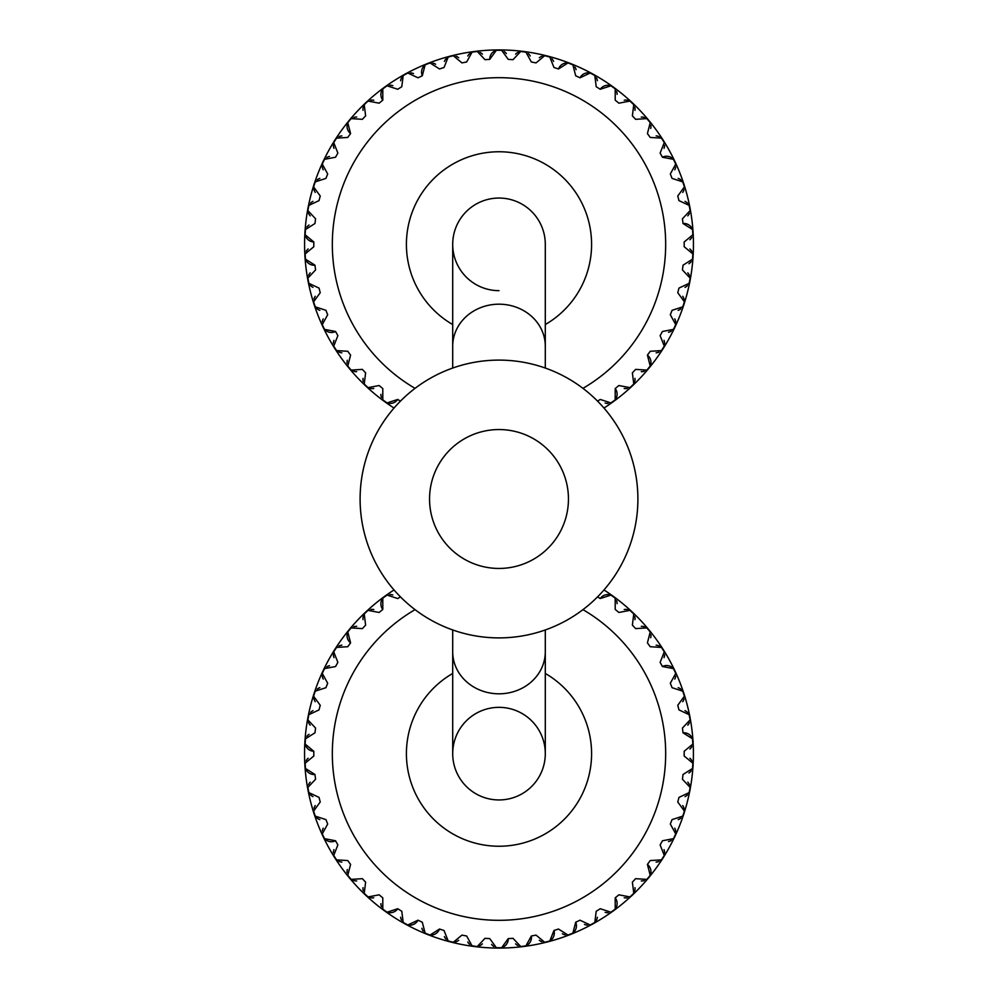 <?xml version="1.0" encoding="UTF-8"?>
<svg xmlns="http://www.w3.org/2000/svg" width="998" height="998" viewBox="0 0 998 998"><rect width="100%" height="100%" fill="white"/><g stroke="black" fill="none" stroke-linecap="round" stroke-linejoin="round"><path stroke-width="1.5" d="M637.897 499A138.897 138.897 0 0 0 499 360.103A138.897 138.897 0 0 0 360.103 499A138.897 138.897 0 0 0 499 637.897A138.897 138.897 0 0 0 637.897 499M568.448 499A69.448 69.448 0 0 0 499 429.552A69.448 69.448 0 0 0 429.552 499A69.448 69.448 0 0 0 499 568.448A69.448 69.448 0 0 0 568.448 499M545.295 368.05L545.295 346.219A46.295 42.028 0 0 0 499 304.19A46.295 42.028 0 0 0 452.705 346.219L452.705 244.36A46.295 46.295 0 0 1 499 198.053A46.295 46.295 0 0 1 545.295 244.36A46.295 46.295 0 0 0 499 198.053A46.295 46.295 0 0 0 452.705 244.36A46.295 46.295 0 0 0 499 290.655M545.295 651.781A46.295 42.028 0 0 1 499 693.81A46.295 42.028 0 0 1 452.705 651.781L452.705 753.64A46.295 46.295 0 0 0 499 799.947A46.295 46.295 0 0 0 545.295 753.64L545.295 629.95M452.705 324.55A92.602 92.602 0 0 1 499 151.758A92.602 92.602 0 0 1 545.295 324.55M415.043 388.347A166.678 166.678 0 0 1 499 77.682A166.678 166.678 0 0 1 582.957 388.347M305.463 252.818A9.256 9.256 0 0 0 305.475 259.168A194.086 194.086 0 0 1 305.151 253.916L313.821 246.731A185.191 185.191 0 0 1 313.821 241.978L305.151 234.804A9.256 9.256 0 0 0 313.821 241.978M314.981 265.206A9.256 9.256 0 0 1 305.475 259.168L314.981 265.206A185.191 185.191 0 0 0 315.58 269.922L307.871 278.13A9.256 9.256 0 0 0 308.856 283.307A194.086 194.086 0 0 1 307.871 278.13A9.256 9.256 0 0 1 308.058 277.007M309.729 284.68A9.256 9.256 0 0 1 308.856 283.307L319.048 288.11A185.191 185.191 0 0 0 320.233 292.713L313.609 301.82A9.256 9.256 0 0 0 315.243 306.835A194.086 194.086 0 0 1 313.609 301.82A9.256 9.256 0 0 1 313.646 300.685M316.279 308.083A9.256 9.256 0 0 1 315.243 306.835L325.947 310.316A185.191 185.191 0 0 0 327.693 314.732L322.279 324.599A9.256 9.256 0 0 0 324.525 329.377A194.086 194.086 0 0 1 322.279 324.599A9.256 9.256 0 0 1 322.179 323.464M335.577 331.486A9.256 9.256 0 0 1 324.525 329.377L335.577 331.486A185.191 185.191 0 0 0 337.873 335.652L333.731 346.119A9.256 9.256 0 0 0 336.551 350.572A194.086 194.086 0 0 1 333.731 346.119A9.256 9.256 0 0 1 333.482 345.009M337.86 351.521A9.256 9.256 0 0 1 336.551 350.572L347.791 351.284A185.191 185.191 0 0 0 350.585 355.126L347.778 366.029A9.256 9.256 0 0 0 351.146 370.096A194.086 194.086 0 0 1 347.778 366.029A9.256 9.256 0 0 1 347.404 364.956M352.568 370.869A9.256 9.256 0 0 1 351.146 370.096L362.386 369.385A185.191 185.191 0 0 0 365.63 372.853L364.22 384.018A9.256 9.256 0 0 0 368.075 387.636A194.086 194.086 0 0 1 364.22 384.018A9.256 9.256 0 0 1 363.709 383.007M369.572 388.234A9.256 9.256 0 0 1 368.075 387.636L379.128 385.527A185.191 185.191 0 0 0 382.795 388.559L382.795 399.811A9.256 9.256 0 0 0 387.062 402.918A194.086 194.086 0 0 1 382.795 399.811A9.256 9.256 0 0 1 382.159 398.876M397.765 399.437A9.256 9.256 0 0 1 387.062 402.918L397.765 399.437A185.191 185.191 0 0 0 400.435 401.146M609.84 403.229A9.256 9.256 0 0 0 615.205 399.811A194.086 194.086 0 0 1 610.938 402.918L600.235 399.437A185.191 185.191 0 0 1 597.565 401.146M615.205 388.559A9.256 9.256 0 0 1 615.205 399.811L615.205 388.559A185.191 185.191 0 0 0 618.872 385.527L629.925 387.636A9.256 9.256 0 0 0 633.78 384.018A194.086 194.086 0 0 1 629.925 387.636A9.256 9.256 0 0 1 628.89 388.085M634.466 382.558A9.256 9.256 0 0 1 633.78 384.018L632.37 372.853A185.191 185.191 0 0 0 635.614 369.385L646.854 370.096A9.256 9.256 0 0 0 650.222 366.029A194.086 194.086 0 0 1 646.854 370.096A9.256 9.256 0 0 1 645.868 370.67M647.415 355.126A9.256 9.256 0 0 1 650.222 366.029L647.415 355.126A185.191 185.191 0 0 0 650.209 351.284L661.449 350.572A9.256 9.256 0 0 0 664.269 346.119A194.086 194.086 0 0 1 661.449 350.572A9.256 9.256 0 0 1 660.551 351.259M664.581 344.522A9.256 9.256 0 0 1 664.269 346.119L660.127 335.652A185.191 185.191 0 0 0 662.423 331.486L673.475 329.377A9.256 9.256 0 0 0 675.721 324.599A194.086 194.086 0 0 1 673.475 329.377A9.256 9.256 0 0 1 672.677 330.176M675.833 322.99A9.256 9.256 0 0 1 675.721 324.599L670.307 314.732A185.191 185.191 0 0 0 672.053 310.316L682.757 306.835A9.256 9.256 0 0 0 684.391 301.82A194.086 194.086 0 0 1 682.757 306.835A9.256 9.256 0 0 1 682.058 307.733M684.291 300.198A9.256 9.256 0 0 1 684.391 301.82L677.767 292.713A185.191 185.191 0 0 0 678.952 288.11L689.144 283.307A9.256 9.256 0 0 0 690.129 278.13A194.086 194.086 0 0 1 689.144 283.307A9.256 9.256 0 0 1 688.558 284.293M689.83 276.533A9.256 9.256 0 0 1 690.129 278.13L682.42 269.922A185.191 185.191 0 0 0 683.019 265.206L692.525 259.168A9.256 9.256 0 0 0 692.849 253.916A194.086 194.086 0 0 1 692.525 259.168A9.256 9.256 0 0 1 692.063 260.216M692.35 252.369A9.256 9.256 0 0 1 692.849 253.916L684.179 246.731A185.191 185.191 0 0 0 684.179 241.978L692.849 234.804A194.086 194.086 0 0 0 692.525 229.54L683.019 223.502A185.191 185.191 0 0 0 682.42 218.787L690.129 210.578A194.086 194.086 0 0 0 689.144 205.401L678.952 200.598A185.191 185.191 0 0 0 677.767 196.007L684.391 186.888A194.086 194.086 0 0 0 682.757 181.873L672.053 178.393A185.191 185.191 0 0 0 670.307 173.976L675.721 164.109A194.086 194.086 0 0 0 673.475 159.343L662.423 157.222A185.191 185.191 0 0 0 660.127 153.068L664.269 142.589A194.086 194.086 0 0 0 661.449 138.136L650.209 137.437A185.191 185.191 0 0 0 647.415 133.582L650.222 122.679A194.086 194.086 0 0 0 646.854 118.612L635.614 119.323A185.191 185.191 0 0 0 632.37 115.855L633.78 104.69A194.086 194.086 0 0 0 629.925 101.072L618.872 103.181A185.191 185.191 0 0 0 615.205 100.162L615.205 88.897A194.086 194.086 0 0 0 610.938 85.803L600.235 89.271A185.191 185.191 0 0 0 596.218 86.726L594.808 75.561A194.086 194.086 0 0 0 590.18 73.016L580 77.807A185.191 185.191 0 0 0 575.696 75.786L572.889 64.882A194.086 194.086 0 0 0 567.987 62.936L558.481 68.974A185.191 185.191 0 0 0 553.965 67.502L549.823 57.036A194.086 194.086 0 0 0 544.708 55.726L536.038 62.899A185.191 185.191 0 0 0 531.36 62.013L525.934 52.145A194.086 194.086 0 0 0 520.707 51.484L512.997 59.693A185.191 185.191 0 0 0 508.256 59.393L501.632 50.287A194.086 194.086 0 0 0 496.368 50.287L489.744 59.393A185.191 185.191 0 0 0 485.003 59.693L477.294 51.484A194.086 194.086 0 0 0 472.066 52.145L466.64 62.013A185.191 185.191 0 0 0 461.962 62.899L453.292 55.726A194.086 194.086 0 0 0 448.177 57.036L444.035 67.502A185.191 185.191 0 0 0 439.519 68.974L430.013 62.936A194.086 194.086 0 0 0 425.111 64.882L422.304 75.786A185.191 185.191 0 0 0 418 77.807L407.82 73.016A194.086 194.086 0 0 0 403.192 75.561L401.782 86.726A185.191 185.191 0 0 0 397.765 89.271L387.062 85.803A194.086 194.086 0 0 0 382.795 88.897L382.795 100.162A185.191 185.191 0 0 0 379.128 103.181L368.075 101.072A194.086 194.086 0 0 0 364.22 104.69L365.63 115.855A185.191 185.191 0 0 0 362.386 119.323L351.146 118.612A194.086 194.086 0 0 0 347.778 122.679L350.585 133.582A185.191 185.191 0 0 0 347.791 137.437L336.551 138.136A194.086 194.086 0 0 0 333.731 142.589L337.873 153.068A185.191 185.191 0 0 0 335.577 157.222L324.525 159.343A194.086 194.086 0 0 0 322.279 164.109L327.693 173.976A185.191 185.191 0 0 0 325.947 178.393L315.243 181.873A194.086 194.086 0 0 0 313.609 186.888L320.233 196.007A185.191 185.191 0 0 0 319.048 200.598L308.856 205.401A194.086 194.086 0 0 0 307.871 210.578L315.58 218.787A185.191 185.191 0 0 0 314.981 223.502L305.475 229.54A194.086 194.086 0 0 0 305.151 234.804A9.256 9.256 0 0 1 305.937 228.492M530.237 56A9.256 9.256 0 0 0 528.379 53.717M526.956 52.669A9.256 9.256 0 0 0 519.135 51.884M517.962 52.395A9.256 9.256 0 0 0 515.592 54.142M502.705 50.673A9.256 9.256 0 0 0 489.744 59.393M550.759 57.684A9.256 9.256 0 0 0 543.099 55.925M573.738 65.643A9.256 9.256 0 0 0 558.481 68.974M595.557 76.409A9.256 9.256 0 0 0 580 77.807M615.841 89.845A9.256 9.256 0 0 0 600.235 89.271M634.291 105.701A9.256 9.256 0 0 0 628.428 100.486M650.596 123.752A9.256 9.256 0 0 0 645.432 117.839M664.518 143.7A9.256 9.256 0 0 0 660.14 137.188M675.821 165.244A9.256 9.256 0 0 0 662.423 157.222M684.354 188.023A9.256 9.256 0 0 0 681.721 180.626M689.942 211.701A9.256 9.256 0 0 0 688.271 204.029M692.537 235.89A9.256 9.256 0 0 0 683.019 223.502M309.442 204.428A9.256 9.256 0 0 0 308.17 212.175M315.942 180.975A9.256 9.256 0 0 0 313.709 188.51M325.323 158.532A9.256 9.256 0 0 0 322.167 165.73M337.449 137.45A9.256 9.256 0 0 0 333.419 144.186M352.132 118.038A9.256 9.256 0 0 0 350.585 133.582M369.11 100.636A9.256 9.256 0 0 0 363.534 106.15M388.16 85.491A9.256 9.256 0 0 0 382.795 100.162M408.943 72.842A9.256 9.256 0 0 0 402.157 76.809M431.148 62.911A9.256 9.256 0 0 0 422.304 75.786M454.427 55.838A9.256 9.256 0 0 0 446.867 57.984M478.404 51.734A9.256 9.256 0 0 0 470.644 52.919M506.385 53.58A9.256 9.256 0 0 0 504.252 51.534M394.023 408.045A194.46 194.46 0 0 1 570.582 63.56A194.46 194.46 0 0 1 603.977 408.045M541.864 56.287A9.256 9.256 0 0 0 539.294 57.722M553.603 61.402A9.256 9.256 0 0 0 552.044 58.907M576.096 69.685A9.256 9.256 0 0 0 574.873 67.016M597.378 80.726A9.256 9.256 0 0 0 596.492 77.919M627.168 100.199A9.256 9.256 0 0 0 624.224 100.224M617.113 94.348A9.256 9.256 0 0 0 616.589 91.454M644.221 117.402A9.256 9.256 0 0 0 641.302 117.053M634.978 110.341A9.256 9.256 0 0 0 634.828 107.397M658.992 136.601A9.256 9.256 0 0 0 656.135 135.89M650.708 128.443A9.256 9.256 0 0 0 650.921 125.498M664.044 148.365A9.256 9.256 0 0 0 664.618 145.471M680.761 179.777A9.256 9.256 0 0 0 678.166 178.38M674.773 169.81A9.256 9.256 0 0 0 675.708 167.015M687.422 203.068A9.256 9.256 0 0 0 685.027 201.359M682.732 192.427A9.256 9.256 0 0 0 684.004 189.77M687.784 215.867A9.256 9.256 0 0 0 689.393 213.385M691.776 251.222A9.256 9.256 0 0 0 689.88 248.976M689.868 239.745A9.256 9.256 0 0 0 691.764 237.499M689.393 275.323A9.256 9.256 0 0 0 687.797 272.853M688.944 263.709A9.256 9.256 0 0 0 691.115 261.713M684.004 298.951A9.256 9.256 0 0 0 682.732 296.294M685.015 287.362A9.256 9.256 0 0 0 687.422 285.653M675.708 321.705A9.256 9.256 0 0 0 674.773 318.911M678.166 310.341A9.256 9.256 0 0 0 680.761 308.943M664.618 343.237A9.256 9.256 0 0 0 664.044 340.355M668.485 332.272A9.256 9.256 0 0 0 671.23 331.211M656.123 352.818A9.256 9.256 0 0 0 658.992 352.107M634.828 381.323A9.256 9.256 0 0 0 634.978 378.379M641.29 371.655A9.256 9.256 0 0 0 644.221 371.318M624.212 388.484A9.256 9.256 0 0 0 627.168 388.509M605.162 403.042A9.256 9.256 0 0 0 608.081 403.441M370.832 388.509A9.256 9.256 0 0 0 373.776 388.484M380.887 394.36A9.256 9.256 0 0 0 381.411 397.266M353.779 371.306A9.256 9.256 0 0 0 356.698 371.655M363.023 378.379A9.256 9.256 0 0 0 363.172 381.323M339.008 352.107A9.256 9.256 0 0 0 341.865 352.818M347.292 360.278A9.256 9.256 0 0 0 347.079 363.21M333.956 340.343A9.256 9.256 0 0 0 333.382 343.237M317.239 308.931A9.256 9.256 0 0 0 319.834 310.328M323.227 318.898A9.256 9.256 0 0 0 322.292 321.693M310.578 285.64A9.256 9.256 0 0 0 312.973 287.349M315.268 296.281A9.256 9.256 0 0 0 313.996 298.938M310.216 272.853A9.256 9.256 0 0 0 308.607 275.323M308.132 248.964A9.256 9.256 0 0 0 306.236 251.222M308.607 213.385A9.256 9.256 0 0 0 310.203 215.855M309.056 225.012A9.256 9.256 0 0 0 306.885 227.008M313.996 189.77A9.256 9.256 0 0 0 315.268 192.414M312.985 201.347A9.256 9.256 0 0 0 310.578 203.068M322.292 167.003A9.256 9.256 0 0 0 323.227 169.797M319.834 178.38A9.256 9.256 0 0 0 317.239 179.777M333.382 145.471A9.256 9.256 0 0 0 333.956 148.353M329.515 156.437A9.256 9.256 0 0 0 326.77 157.497M341.877 135.89A9.256 9.256 0 0 0 339.008 136.601M363.172 107.385A9.256 9.256 0 0 0 363.023 110.329M356.71 117.053A9.256 9.256 0 0 0 353.779 117.402M373.788 100.224A9.256 9.256 0 0 0 370.832 100.199M401.508 77.919A9.256 9.256 0 0 0 400.622 80.726M392.838 85.666A9.256 9.256 0 0 0 389.919 85.267M413.559 73.615A9.256 9.256 0 0 0 410.714 72.854M445.956 58.894A9.256 9.256 0 0 0 444.409 61.402M435.639 64.259A9.256 9.256 0 0 0 432.907 63.136M482.421 54.154A9.256 9.256 0 0 0 480.05 52.395M469.621 53.717A9.256 9.256 0 0 0 467.763 56M458.706 57.734A9.256 9.256 0 0 0 456.136 56.287M499 707.345A46.295 46.295 0 0 1 545.295 753.64A46.295 46.295 0 0 1 499 799.947A46.295 46.295 0 0 1 452.705 753.64A46.295 46.295 0 0 1 499 707.345M545.295 673.45A92.602 92.602 0 0 1 499 846.242A92.602 92.602 0 0 1 452.705 673.45M582.957 609.653A166.678 166.678 0 0 1 499 920.318A166.678 166.678 0 0 1 415.043 609.653M305.463 762.11A9.256 9.256 0 0 0 305.475 768.46A194.086 194.086 0 0 1 305.151 763.196L313.821 756.022A185.191 185.191 0 0 1 313.821 751.269L305.151 744.084A9.256 9.256 0 0 0 313.821 751.269M314.981 774.498A9.256 9.256 0 0 1 305.475 768.46L314.981 774.498A185.191 185.191 0 0 0 315.58 779.213L307.871 787.422A9.256 9.256 0 0 0 308.856 792.599A194.086 194.086 0 0 1 307.871 787.422A9.256 9.256 0 0 1 308.058 786.299M309.729 793.971A9.256 9.256 0 0 1 308.856 792.599L319.048 797.402A185.191 185.191 0 0 0 320.233 801.993L313.609 811.112A9.256 9.256 0 0 0 315.243 816.127A194.086 194.086 0 0 1 313.609 811.112A9.256 9.256 0 0 1 313.646 809.977M316.279 817.374A9.256 9.256 0 0 1 315.243 816.127L325.947 819.608A185.191 185.191 0 0 0 327.693 824.024L322.279 833.891A9.256 9.256 0 0 0 324.525 838.657A194.086 194.086 0 0 1 322.279 833.891A9.256 9.256 0 0 1 322.179 832.756M335.577 840.778A9.256 9.256 0 0 1 324.525 838.657L335.577 840.778A185.191 185.191 0 0 0 337.873 844.932L333.731 855.411A9.256 9.256 0 0 0 336.551 859.864A194.086 194.086 0 0 1 333.731 855.411A9.256 9.256 0 0 1 333.482 854.3M337.86 860.812A9.256 9.256 0 0 1 336.551 859.864L347.791 860.563A185.191 185.191 0 0 0 350.585 864.418L347.778 875.321A9.256 9.256 0 0 0 351.146 879.388A194.086 194.086 0 0 1 347.778 875.321A9.256 9.256 0 0 1 347.404 874.248M352.568 880.161A9.256 9.256 0 0 1 351.146 879.388L362.386 878.677A185.191 185.191 0 0 0 365.63 882.145L364.22 893.31A9.256 9.256 0 0 0 368.075 896.928A194.086 194.086 0 0 1 364.22 893.31A9.256 9.256 0 0 1 363.709 892.299M369.572 897.514A9.256 9.256 0 0 1 368.075 896.928L379.128 894.819A185.191 185.191 0 0 0 382.795 897.838L382.795 909.103A9.256 9.256 0 0 0 387.062 912.197A194.086 194.086 0 0 1 382.795 909.103A9.256 9.256 0 0 1 382.159 908.155M397.765 908.729A9.256 9.256 0 0 1 387.062 912.197L397.765 908.729A185.191 185.191 0 0 0 401.782 911.274L403.192 922.439A9.256 9.256 0 0 0 407.82 924.984A194.086 194.086 0 0 1 403.192 922.439A9.256 9.256 0 0 1 402.444 921.591M418 920.193A9.256 9.256 0 0 1 407.82 924.984L418 920.193A185.191 185.191 0 0 0 422.304 922.214L425.111 933.118A9.256 9.256 0 0 0 430.013 935.064A194.086 194.086 0 0 1 425.111 933.118A9.256 9.256 0 0 1 424.262 932.357M439.519 929.026A9.256 9.256 0 0 1 430.013 935.064L439.519 929.026A185.191 185.191 0 0 0 444.035 930.498L448.177 940.964A9.256 9.256 0 0 0 453.292 942.274A194.086 194.086 0 0 1 448.177 940.964A9.256 9.256 0 0 1 447.241 940.316M454.901 942.075A9.256 9.256 0 0 1 453.292 942.274L461.962 935.101A185.191 185.191 0 0 0 466.64 935.987L472.066 945.855A9.256 9.256 0 0 0 477.294 946.516A194.086 194.086 0 0 1 472.066 945.855A9.256 9.256 0 0 1 471.044 945.331M478.865 946.116A9.256 9.256 0 0 1 477.294 946.516L485.003 938.307A185.191 185.191 0 0 0 489.744 938.607L496.368 947.713A9.256 9.256 0 0 0 501.632 947.713A194.086 194.086 0 0 1 496.368 947.713A9.256 9.256 0 0 1 495.295 947.327M508.256 938.607A9.256 9.256 0 0 1 501.632 947.713L508.256 938.607A185.191 185.191 0 0 0 512.997 938.307L520.707 946.516A9.256 9.256 0 0 0 525.934 945.855A194.086 194.086 0 0 1 520.707 946.516A9.256 9.256 0 0 1 519.596 946.266M531.36 935.987A9.256 9.256 0 0 1 525.934 945.855L531.36 935.987A185.191 185.191 0 0 0 536.038 935.101L544.708 942.274A9.256 9.256 0 0 0 549.823 940.964A194.086 194.086 0 0 1 544.708 942.274A9.256 9.256 0 0 1 543.573 942.162M553.965 930.498A9.256 9.256 0 0 1 549.823 940.964L553.965 930.498A185.191 185.191 0 0 0 558.481 929.026L567.987 935.064A9.256 9.256 0 0 0 572.889 933.118A194.086 194.086 0 0 1 567.987 935.064A9.256 9.256 0 0 1 566.852 935.089M575.696 922.214A9.256 9.256 0 0 1 572.889 933.118L575.696 922.214A185.191 185.191 0 0 0 580 920.193L590.18 924.984A9.256 9.256 0 0 0 594.808 922.439A194.086 194.086 0 0 1 590.18 924.984A9.256 9.256 0 0 1 589.057 925.158M595.843 921.191A9.256 9.256 0 0 1 594.808 922.439L596.218 911.274A185.191 185.191 0 0 0 600.235 908.729L610.938 912.197A9.256 9.256 0 0 0 615.205 909.103A194.086 194.086 0 0 1 610.938 912.197A9.256 9.256 0 0 1 609.84 912.509M615.205 897.838A9.256 9.256 0 0 1 615.205 909.103L615.205 897.838A185.191 185.191 0 0 0 618.872 894.819L629.925 896.928A9.256 9.256 0 0 0 633.78 893.31A194.086 194.086 0 0 1 629.925 896.928A9.256 9.256 0 0 1 628.89 897.364M634.466 891.85A9.256 9.256 0 0 1 633.78 893.31L632.37 882.145A185.191 185.191 0 0 0 635.614 878.677L646.854 879.388A9.256 9.256 0 0 0 650.222 875.321A194.086 194.086 0 0 1 646.854 879.388A9.256 9.256 0 0 1 645.868 879.962M647.415 864.418A9.256 9.256 0 0 1 650.222 875.321L647.415 864.418A185.191 185.191 0 0 0 650.209 860.563L661.449 859.864A9.256 9.256 0 0 0 664.269 855.411A194.086 194.086 0 0 1 661.449 859.864A9.256 9.256 0 0 1 660.551 860.55M664.581 853.814A9.256 9.256 0 0 1 664.269 855.411L660.127 844.932A185.191 185.191 0 0 0 662.423 840.778L673.475 838.657A9.256 9.256 0 0 0 675.721 833.891A194.086 194.086 0 0 1 673.475 838.657A9.256 9.256 0 0 1 672.677 839.468M675.833 832.27A9.256 9.256 0 0 1 675.721 833.891L670.307 824.024A185.191 185.191 0 0 0 672.053 819.608L682.757 816.127A9.256 9.256 0 0 0 684.391 811.112A194.086 194.086 0 0 1 682.757 816.127A9.256 9.256 0 0 1 682.058 817.025M684.291 809.49A9.256 9.256 0 0 1 684.391 811.112L677.767 801.993A185.191 185.191 0 0 0 678.952 797.402L689.144 792.599A9.256 9.256 0 0 0 690.129 787.422A194.086 194.086 0 0 1 689.144 792.599A9.256 9.256 0 0 1 688.558 793.572M689.83 785.825A9.256 9.256 0 0 1 690.129 787.422L682.42 779.213A185.191 185.191 0 0 0 683.019 774.498L692.525 768.46A9.256 9.256 0 0 0 692.849 763.196A194.086 194.086 0 0 1 692.525 768.46A9.256 9.256 0 0 1 692.063 769.508M692.35 761.661A9.256 9.256 0 0 1 692.849 763.196L684.179 756.022A185.191 185.191 0 0 0 684.179 751.269L692.849 744.084A194.086 194.086 0 0 0 692.525 738.832L683.019 732.794A185.191 185.191 0 0 0 682.42 728.078L690.129 719.87A194.086 194.086 0 0 0 689.144 714.693L678.952 709.89A185.191 185.191 0 0 0 677.767 705.287L684.391 696.18A194.086 194.086 0 0 0 682.757 691.165L672.053 687.684A185.191 185.191 0 0 0 670.307 683.268L675.721 673.4A194.086 194.086 0 0 0 673.475 668.623L662.423 666.514A185.191 185.191 0 0 0 660.127 662.348L664.269 651.881A194.086 194.086 0 0 0 661.449 647.428L650.209 646.716A185.191 185.191 0 0 0 647.415 642.874L650.222 631.971A194.086 194.086 0 0 0 646.854 627.904L635.614 628.615A185.191 185.191 0 0 0 632.37 625.147L633.78 613.982A194.086 194.086 0 0 0 629.925 610.364L618.872 612.473A185.191 185.191 0 0 0 615.205 609.441L615.205 598.189A194.086 194.086 0 0 0 610.938 595.082L600.235 598.563A185.191 185.191 0 0 0 597.565 596.854M305.937 737.784A9.256 9.256 0 0 0 305.475 738.832L314.981 732.794A185.191 185.191 0 0 1 315.58 728.078L307.871 719.87A9.256 9.256 0 0 0 308.17 721.467M309.442 713.707A9.256 9.256 0 0 0 308.856 714.693L319.048 709.89A185.191 185.191 0 0 1 320.233 705.287L313.609 696.18A9.256 9.256 0 0 0 313.709 697.802M315.942 690.267A9.256 9.256 0 0 0 315.243 691.165L325.947 687.684A185.191 185.191 0 0 1 327.693 683.268L322.279 673.4A9.256 9.256 0 0 0 322.167 675.01M325.323 667.824A9.256 9.256 0 0 0 324.525 668.623L335.577 666.514A185.191 185.191 0 0 1 337.873 662.348L333.731 651.881A9.256 9.256 0 0 0 333.419 653.478M337.449 646.741A9.256 9.256 0 0 0 336.551 647.428L347.791 646.716A185.191 185.191 0 0 1 350.585 642.874L347.778 631.971A9.256 9.256 0 0 0 350.585 642.874M352.132 627.33A9.256 9.256 0 0 0 351.146 627.904L362.386 628.615A185.191 185.191 0 0 1 365.63 625.147L364.22 613.982A9.256 9.256 0 0 0 363.534 615.442M369.11 609.915A9.256 9.256 0 0 0 368.075 610.364L379.128 612.473A185.191 185.191 0 0 1 382.795 609.441L382.795 598.189A9.256 9.256 0 0 0 382.795 609.441M388.16 594.771A9.256 9.256 0 0 0 387.062 595.082L397.765 598.563A185.191 185.191 0 0 1 400.435 596.854M387.062 595.082A194.086 194.086 0 0 0 382.795 598.189A9.256 9.256 0 0 1 387.062 595.082M368.075 610.364A194.086 194.086 0 0 0 364.22 613.982A9.256 9.256 0 0 1 368.075 610.364M351.146 627.904A194.086 194.086 0 0 0 347.778 631.971A9.256 9.256 0 0 1 351.146 627.904M336.551 647.428A194.086 194.086 0 0 0 333.731 651.881A9.256 9.256 0 0 1 336.551 647.428M324.525 668.623A194.086 194.086 0 0 0 322.279 673.4A9.256 9.256 0 0 1 324.525 668.623M315.243 691.165A194.086 194.086 0 0 0 313.609 696.18A9.256 9.256 0 0 1 315.243 691.165M308.856 714.693A194.086 194.086 0 0 0 307.871 719.87A9.256 9.256 0 0 1 308.856 714.693M305.475 738.832A194.086 194.086 0 0 0 305.151 744.084A9.256 9.256 0 0 1 305.475 738.832M615.841 599.124A9.256 9.256 0 0 0 600.235 598.563M634.291 614.993A9.256 9.256 0 0 0 628.428 609.766M650.596 633.044A9.256 9.256 0 0 0 645.432 627.131M664.518 652.991A9.256 9.256 0 0 0 660.14 646.479M675.821 674.536A9.256 9.256 0 0 0 662.423 666.514M684.354 697.315A9.256 9.256 0 0 0 681.721 689.917M689.942 720.993A9.256 9.256 0 0 0 688.271 713.32M692.537 745.182A9.256 9.256 0 0 0 683.019 732.794M603.977 589.955A194.46 194.46 0 0 1 427.418 934.44A194.46 194.46 0 0 1 394.023 589.955M627.168 609.491A9.256 9.256 0 0 0 624.224 609.516M617.113 603.64A9.256 9.256 0 0 0 616.589 600.734M644.221 626.694A9.256 9.256 0 0 0 641.302 626.345M634.978 619.621A9.256 9.256 0 0 0 634.828 616.677M658.992 645.893A9.256 9.256 0 0 0 656.135 645.182M650.708 637.722A9.256 9.256 0 0 0 650.921 634.79M664.044 657.657A9.256 9.256 0 0 0 664.618 654.763M680.761 689.069A9.256 9.256 0 0 0 678.166 687.672M674.773 679.102A9.256 9.256 0 0 0 675.708 676.307M687.422 712.36A9.256 9.256 0 0 0 685.027 710.651M682.732 701.719A9.256 9.256 0 0 0 684.004 699.062M687.784 725.147A9.256 9.256 0 0 0 689.393 722.677M691.776 760.513A9.256 9.256 0 0 0 689.88 758.255M689.868 749.036A9.256 9.256 0 0 0 691.764 746.778M689.393 784.615A9.256 9.256 0 0 0 687.797 782.145M688.944 772.988A9.256 9.256 0 0 0 691.115 770.992M684.004 808.23A9.256 9.256 0 0 0 682.732 805.586M685.015 796.654A9.256 9.256 0 0 0 687.422 794.932M675.708 830.997A9.256 9.256 0 0 0 674.773 828.203M678.166 819.62A9.256 9.256 0 0 0 680.761 818.223M664.618 852.529A9.256 9.256 0 0 0 664.044 849.647M668.485 841.564A9.256 9.256 0 0 0 671.23 840.503M656.123 862.11A9.256 9.256 0 0 0 658.992 861.399M634.828 890.615A9.256 9.256 0 0 0 634.978 887.671M641.29 880.947A9.256 9.256 0 0 0 644.221 880.598M624.212 897.776A9.256 9.256 0 0 0 627.168 897.801M596.492 920.081A9.256 9.256 0 0 0 597.378 917.274M605.162 912.334A9.256 9.256 0 0 0 608.081 912.733M584.441 924.385A9.256 9.256 0 0 0 587.286 925.146M562.361 933.741A9.256 9.256 0 0 0 565.093 934.864M539.294 940.266A9.256 9.256 0 0 0 541.864 941.713M515.579 943.846A9.256 9.256 0 0 0 517.95 945.605M480.038 945.605A9.256 9.256 0 0 0 482.408 943.859M491.615 944.42A9.256 9.256 0 0 0 493.748 946.466M456.136 941.713A9.256 9.256 0 0 0 458.706 940.278M467.763 942A9.256 9.256 0 0 0 469.621 944.283M444.397 936.598A9.256 9.256 0 0 0 445.956 939.093M421.904 928.315A9.256 9.256 0 0 0 423.127 930.984M400.622 917.274A9.256 9.256 0 0 0 401.508 920.081M370.832 897.801A9.256 9.256 0 0 0 373.776 897.776M380.887 903.652A9.256 9.256 0 0 0 381.411 906.546M353.779 880.598A9.256 9.256 0 0 0 356.698 880.947M363.023 887.659A9.256 9.256 0 0 0 363.172 890.603M339.008 861.399A9.256 9.256 0 0 0 341.865 862.11M347.292 869.557A9.256 9.256 0 0 0 347.079 872.501M333.956 849.635A9.256 9.256 0 0 0 333.382 852.529M317.239 818.223A9.256 9.256 0 0 0 319.834 819.62M323.227 828.19A9.256 9.256 0 0 0 322.292 830.985M310.578 794.932A9.256 9.256 0 0 0 312.973 796.641M315.268 805.573A9.256 9.256 0 0 0 313.996 808.23M310.216 782.133A9.256 9.256 0 0 0 308.607 784.615M308.132 758.255A9.256 9.256 0 0 0 306.236 760.501M308.607 722.677A9.256 9.256 0 0 0 310.203 725.147M309.056 734.291A9.256 9.256 0 0 0 306.885 736.287M313.996 699.049A9.256 9.256 0 0 0 315.268 701.706M312.985 710.638A9.256 9.256 0 0 0 310.578 712.347M322.292 676.295A9.256 9.256 0 0 0 323.227 679.089M319.834 687.659A9.256 9.256 0 0 0 317.239 689.057M333.382 654.763A9.256 9.256 0 0 0 333.956 657.645M329.515 665.728A9.256 9.256 0 0 0 326.77 666.789M341.877 645.182A9.256 9.256 0 0 0 339.008 645.893M363.172 616.677A9.256 9.256 0 0 0 363.023 619.621M356.71 626.345A9.256 9.256 0 0 0 353.779 626.682M373.788 609.516A9.256 9.256 0 0 0 370.832 609.491M392.838 594.958A9.256 9.256 0 0 0 389.919 594.559M452.705 244.36A46.295 46.295 0 0 1 499 198.053M452.705 753.64A46.295 46.295 0 0 0 499 799.947M452.705 346.219L452.705 368.05M545.295 346.219L545.295 244.36M452.705 651.781L452.705 629.95"/></g></svg>
